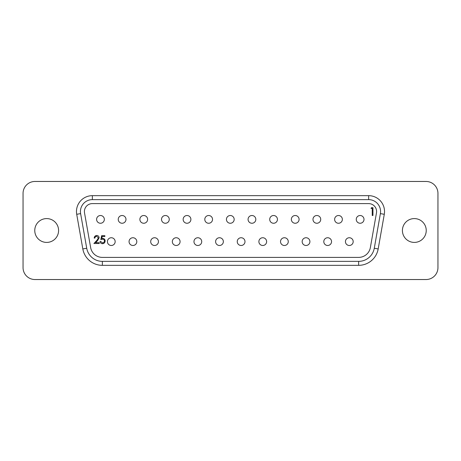 <?xml version="1.0" encoding="UTF-8"?>
<svg xmlns="http://www.w3.org/2000/svg" width="461" height="461" viewBox="0 0 461 461"><rect width="100%" height="100%" fill="white"/><g stroke="black" fill="none" stroke-linecap="round" stroke-linejoin="round"><path stroke-width="0.69" d="M345.439 241.616A3.872 3.872 0 0 0 349.311 245.488A3.872 3.872 0 0 0 353.184 241.616A3.872 3.872 0 0 0 349.311 237.743A3.872 3.872 0 0 0 345.439 241.616M323.801 241.616A3.872 3.872 0 0 0 327.673 245.488A3.872 3.872 0 0 0 331.545 241.616A3.872 3.872 0 0 0 327.673 237.743A3.872 3.872 0 0 0 323.801 241.616M302.162 241.616A3.872 3.872 0 0 0 306.035 245.488A3.872 3.872 0 0 0 309.907 241.616A3.872 3.872 0 0 0 306.035 237.743A3.872 3.872 0 0 0 302.162 241.616M280.524 241.616A3.872 3.872 0 0 0 284.397 245.488A3.872 3.872 0 0 0 288.269 241.616A3.872 3.872 0 0 0 284.397 237.743A3.872 3.872 0 0 0 280.524 241.616M258.886 241.616A3.872 3.872 0 0 0 262.758 245.488A3.872 3.872 0 0 0 266.631 241.616A3.872 3.872 0 0 0 262.758 237.743A3.872 3.872 0 0 0 258.886 241.616M237.248 241.616A3.872 3.872 0 0 0 241.12 245.488A3.872 3.872 0 0 0 244.993 241.616A3.872 3.872 0 0 0 241.12 237.743A3.872 3.872 0 0 0 237.248 241.616M215.61 241.616A3.872 3.872 0 0 0 219.482 245.488A3.872 3.872 0 0 0 223.355 241.616A3.872 3.872 0 0 0 219.482 237.743A3.872 3.872 0 0 0 215.61 241.616M193.972 241.616A3.872 3.872 0 0 0 197.844 245.488A3.872 3.872 0 0 0 201.716 241.616A3.872 3.872 0 0 0 197.844 237.743A3.872 3.872 0 0 0 193.972 241.616M172.333 241.616A3.872 3.872 0 0 0 176.206 245.488A3.872 3.872 0 0 0 180.078 241.616A3.872 3.872 0 0 0 176.206 237.743A3.872 3.872 0 0 0 172.333 241.616M150.695 241.616A3.872 3.872 0 0 0 154.568 245.488A3.872 3.872 0 0 0 158.44 241.616A3.872 3.872 0 0 0 154.568 237.743A3.872 3.872 0 0 0 150.695 241.616M129.057 241.616A3.872 3.872 0 0 0 132.929 245.488A3.872 3.872 0 0 0 136.802 241.616A3.872 3.872 0 0 0 132.929 237.743A3.872 3.872 0 0 0 129.057 241.616M356.261 219.384A3.872 3.872 0 0 0 360.133 223.257A3.872 3.872 0 0 0 364 219.384A3.872 3.872 0 0 0 360.133 215.512A3.872 3.872 0 0 0 356.261 219.384M334.623 219.384A3.872 3.872 0 0 0 338.495 223.257A3.872 3.872 0 0 0 342.362 219.384A3.872 3.872 0 0 0 338.495 215.512A3.872 3.872 0 0 0 334.623 219.384M312.984 219.384A3.872 3.872 0 0 0 316.857 223.257A3.872 3.872 0 0 0 320.723 219.384A3.872 3.872 0 0 0 316.857 215.512A3.872 3.872 0 0 0 312.984 219.384M291.346 219.384A3.872 3.872 0 0 0 295.219 223.257A3.872 3.872 0 0 0 299.085 219.384A3.872 3.872 0 0 0 295.219 215.512A3.872 3.872 0 0 0 291.346 219.384M269.708 219.384A3.872 3.872 0 0 0 273.58 223.257A3.872 3.872 0 0 0 277.447 219.384A3.872 3.872 0 0 0 273.58 215.512A3.872 3.872 0 0 0 269.708 219.384M248.07 219.384A3.872 3.872 0 0 0 251.942 223.257A3.872 3.872 0 0 0 255.809 219.384A3.872 3.872 0 0 0 251.942 215.512A3.872 3.872 0 0 0 248.07 219.384M226.432 219.384A3.872 3.872 0 0 0 230.304 223.257A3.872 3.872 0 0 0 234.171 219.384A3.872 3.872 0 0 0 230.304 215.512A3.872 3.872 0 0 0 226.432 219.384M204.793 219.384A3.872 3.872 0 0 0 208.666 223.257A3.872 3.872 0 0 0 212.533 219.384A3.872 3.872 0 0 0 208.666 215.512A3.872 3.872 0 0 0 204.793 219.384M183.155 219.384A3.872 3.872 0 0 0 187.028 223.257A3.872 3.872 0 0 0 190.894 219.384A3.872 3.872 0 0 0 187.028 215.512A3.872 3.872 0 0 0 183.155 219.384M161.517 219.384A3.872 3.872 0 0 0 165.384 223.257A3.872 3.872 0 0 0 169.256 219.384A3.872 3.872 0 0 0 165.384 215.512A3.872 3.872 0 0 0 161.517 219.384M139.879 219.384A3.872 3.872 0 0 0 143.746 223.257A3.872 3.872 0 0 0 147.618 219.384A3.872 3.872 0 0 0 143.746 215.512A3.872 3.872 0 0 0 139.879 219.384M118.241 219.384A3.872 3.872 0 0 0 122.107 223.257A3.872 3.872 0 0 0 125.98 219.384A3.872 3.872 0 0 0 122.107 215.512A3.872 3.872 0 0 0 118.241 219.384M107.419 241.616A3.872 3.872 0 0 0 111.291 245.488A3.872 3.872 0 0 0 115.164 241.616A3.872 3.872 0 0 0 111.291 237.743A3.872 3.872 0 0 0 107.419 241.616M96.603 219.384A3.872 3.872 0 0 0 100.469 223.257A3.872 3.872 0 0 0 104.342 219.384A3.872 3.872 0 0 0 100.469 215.512A3.872 3.872 0 0 0 96.603 219.384M92.35 203.601A7.941 7.941 0 0 0 84.53 212.919L90.638 247.557A11.911 11.911 0 0 0 102.365 257.399L358.635 257.399A11.911 11.911 0 0 0 370.362 247.557L376.47 212.919A7.941 7.941 0 0 0 368.65 203.601L92.35 203.601M80.439 211.541A11.911 11.911 0 0 0 80.617 213.61L86.726 248.249A15.881 15.881 0 0 0 102.365 261.37L358.635 261.37A15.881 15.881 0 0 0 374.274 248.249L380.383 213.61A11.911 11.911 0 0 0 368.65 199.63L92.35 199.63A11.911 11.911 0 0 0 80.439 211.541M402.413 230.5A11.911 11.911 0 0 0 414.324 242.411A11.911 11.911 0 0 0 426.235 230.5A11.911 11.911 0 0 0 414.324 218.589A11.911 11.911 0 0 0 402.413 230.5M34.765 230.5A11.911 11.911 0 0 0 46.676 242.411A11.911 11.911 0 0 0 58.587 230.5A11.911 11.911 0 0 0 46.676 218.589A11.911 11.911 0 0 0 34.765 230.5M98.429 237.87L96.729 236.286C95.629 236.372 95.024 236.977 94.92 238.089L94.217 238.089C94.344 236.499 95.197 235.629 96.77 235.479C98.21 235.588 99 236.36 99.132 237.807L97.548 240.613L95.588 242.699L99.23 242.699L99.23 243.5L93.917 243.5L96.948 240.267L98.429 237.87M372.24 208.464L371.03 208.464L371.491 207.657L372.949 207.657L372.949 215.512L372.24 215.512L372.24 208.464M100.832 239.593L101.639 235.68L104.843 235.68L104.843 236.481L102.186 236.481L101.766 238.539L102.682 238.389C104.238 238.527 105.056 239.38 105.143 240.947C105.022 242.653 104.111 243.575 102.417 243.702C101.057 243.592 100.262 242.861 100.031 241.495L100.734 241.495L102.457 242.901C103.673 242.791 104.336 242.129 104.445 240.919C104.336 239.795 103.702 239.219 102.555 239.19L100.832 239.593M437.95 193.378A11.911 11.911 0 0 0 426.039 181.467L34.961 181.467A11.911 11.911 0 0 0 23.05 193.378L23.05 267.622A11.911 11.911 0 0 0 34.961 279.533L426.039 279.533A11.911 11.911 0 0 0 437.95 267.622L437.95 193.378M82.819 248.934L86.726 248.249L80.617 213.61L76.71 214.302A15.881 15.881 0 0 1 92.35 195.66L368.65 195.66A15.881 15.881 0 0 1 384.29 214.302L378.181 248.934A19.852 19.852 0 0 1 358.635 265.34L102.365 265.34A19.852 19.852 0 0 1 82.819 248.934L76.71 214.302M384.29 214.302L380.383 213.61L374.274 248.249L378.181 248.934M92.35 199.63L92.35 195.66M368.65 195.66L368.65 199.63M102.365 261.37L102.365 265.34M358.635 265.34L358.635 261.37"/></g></svg>
